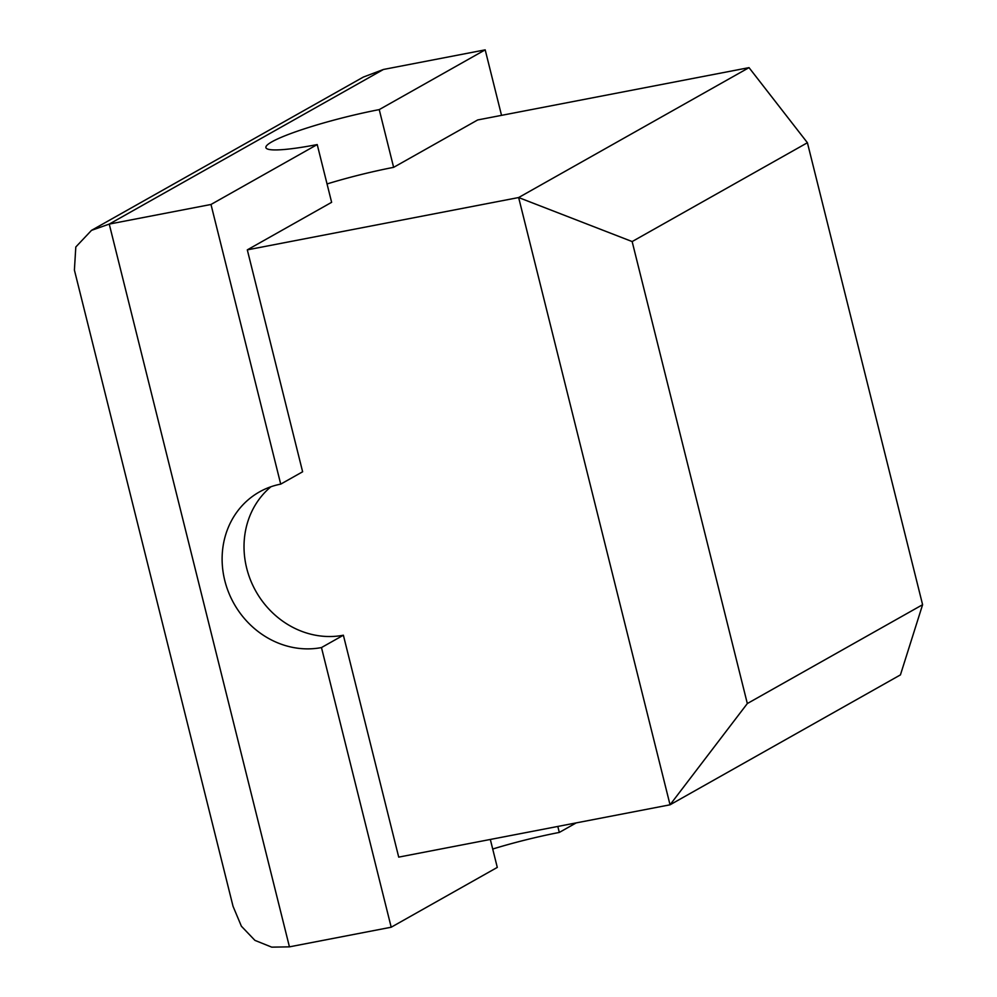 <?xml version="1.0" encoding="UTF-8"?>
<svg xmlns="http://www.w3.org/2000/svg" width="997" height="997" viewBox="0 0 997 997"><rect width="100%" height="100%" fill="white"/><g stroke="black" fill="none" stroke-linecap="round" stroke-linejoin="round"><path stroke-width="1.5" d="M247.306 249.861L302.627 471.78L280.718 484.131L210.99 204.472L317.22 144.565L331.627 202.316L247.306 249.861L518.639 197.543L749.021 67.634L807.408 142.733L632.148 241.561L747.326 703.546L922.599 604.705L807.408 142.733M557.809 826.451L559.305 832.433A84.857 10.344 -14 0 0 492.717 849.033M576.204 822.899L559.305 832.433M749.021 67.634L477.688 119.952L393.628 167.346L379.234 109.608L485.19 49.85L501.528 115.353M91.5 230.357L109.246 224.088L289.442 946.851L271.745 947.15L254.92 940.37L241.386 926.213L233.036 906.285L74.401 270.062L75.809 246.982L91.5 230.357L363.319 77.081L383.446 69.466L485.19 49.85M490.325 839.462L497.291 867.402L391.198 927.222L321.47 647.564L343.379 635.214L398.713 857.121L670.046 804.803L518.639 197.543L632.148 241.561M289.442 946.851L391.198 927.222M922.599 604.705L900.428 674.894L670.046 804.803L747.326 703.546M270.935 486.748A84.857 77.031 -119.4 0 0 253.325 586.41A84.857 77.031 -119.4 0 0 343.379 635.214M393.628 167.346A84.857 10.344 -14 0 0 327.041 183.947M280.718 484.131A84.857 77.031 -119.4 0 0 259.419 491.932A84.857 77.031 -119.4 0 0 228.612 592.417A84.857 77.031 -119.4 0 0 321.47 647.564M383.446 69.466L109.246 224.088L210.99 204.472M379.234 109.608A84.857 10.344 -14 0 0 265.9 147.618A84.857 10.344 -14 0 0 317.22 144.565"/></g></svg>

